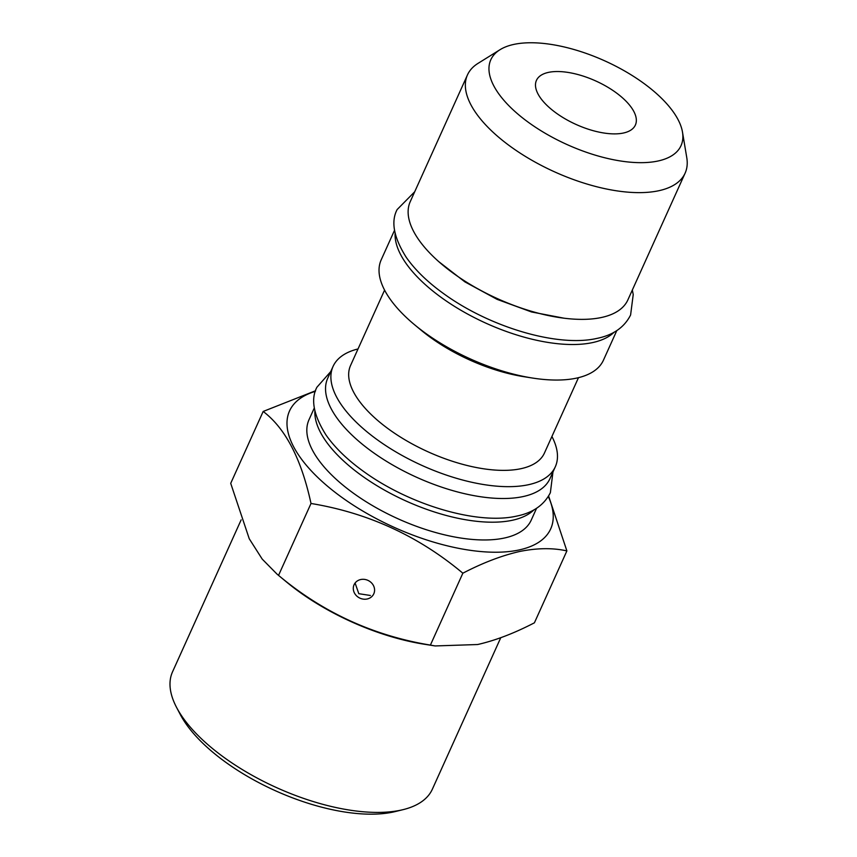 <?xml version="1.0" encoding="UTF-8"?>
<svg xmlns="http://www.w3.org/2000/svg" width="857" height="857" viewBox="0 0 857 857"><rect width="100%" height="100%" fill="white"/><g stroke="black" fill="none" stroke-linecap="round" stroke-linejoin="round"><path stroke-width="1.29" d="M241.149 519.878L172.525 671.856A142.551 62.7 24.3 0 0 176.542 707.368L180.259 714.459A135.31 59.519 24.3 0 0 393.127 812.05A135.31 59.519 24.3 0 0 395.291 811.558L403.079 809.651A142.551 62.7 24.3 0 0 432.367 789.179L500.756 637.726M176.542 707.368A142.551 62.7 24.3 0 0 400.787 810.176A142.551 62.7 24.3 0 0 403.079 809.651M263.174 411.456L230.715 483.348L249.248 538.753L262.21 559.096L277.057 574.158L286.656 582.107A142.551 62.7 24.3 0 0 424.215 644.218L435.152 645.942L477.628 644.528C495.367 640.49 514.296 633.248 534.414 622.803L566.884 550.912C552.894 547.773 537.146 547.966 519.642 551.479C501.656 555.615 482.727 562.856 462.855 573.204C418.645 536.118 368.028 512.872 311.005 503.477C301.375 458.977 285.435 428.307 263.174 411.456L315.558 390.749M277.057 574.158L278.546 575.368C322.757 612.444 373.373 635.69 430.396 645.096L435.152 645.942M513.921 44.393A104.35 45.903 24.3 0 0 500.027 49.695A104.35 45.903 24.3 0 0 530.494 123.826A104.35 45.903 24.3 0 0 657.908 161.03A104.35 45.903 24.3 0 0 682.483 132.074A104.35 45.903 24.3 0 0 616.569 66.589A104.35 45.903 24.3 0 0 513.921 44.393M500.027 49.695L478.024 63.375A119.391 52.523 24.3 0 0 467.472 74.902A119.391 52.523 24.3 0 0 526.53 157.12A119.391 52.523 24.3 0 0 658.658 190.757A119.391 52.523 24.3 0 0 685.107 173.168A119.391 52.523 24.3 0 0 686.768 157.624L682.483 132.074M467.472 74.902L410.246 201.641A119.391 52.523 24.3 0 0 469.304 283.86A119.391 52.523 24.3 0 0 601.432 317.497A119.391 52.523 24.3 0 0 627.87 299.907L685.107 173.168M395.109 233.265A121.93 53.637 24.3 0 0 466.304 313.33A121.93 53.637 24.3 0 0 592.476 342.607A121.93 53.637 24.3 0 0 614.169 332.173M394.552 230.233L381.194 259.832A121.93 53.637 24.3 0 0 414.767 324.91A121.93 53.637 24.3 0 0 532.422 378.033A121.93 53.637 24.3 0 0 576.429 378.141A121.93 53.637 24.3 0 0 603.446 360.176L616.804 330.588M414.767 324.91L421.333 330.363A106.375 46.792 24.3 0 0 523.981 376.705L532.422 378.033M384.579 290.127L350.556 365.489A106.375 46.792 24.3 0 0 403.176 438.741A106.375 46.792 24.3 0 0 520.885 468.704A106.375 46.792 24.3 0 0 544.441 453.032L578.475 377.669M358.022 348.949A121.93 53.637 24.3 0 0 333.052 366.442A121.93 53.637 24.3 0 0 393.374 450.407A121.93 53.637 24.3 0 0 528.298 484.751A121.93 53.637 24.3 0 0 555.304 466.786A121.93 53.637 24.3 0 0 551.919 436.492M333.052 366.442L327.706 378.28A121.93 53.637 24.3 0 0 388.017 462.244A121.93 53.637 24.3 0 0 522.952 496.599A121.93 53.637 24.3 0 0 549.958 478.635L555.304 466.786M314.883 410.942A121.93 53.637 24.3 0 0 386.078 491.007A121.93 53.637 24.3 0 0 512.25 520.285A121.93 53.637 24.3 0 0 533.943 509.851M314.326 407.921L308.991 419.748A121.93 53.637 24.3 0 0 369.303 503.702A121.93 53.637 24.3 0 0 504.227 538.057A121.93 53.637 24.3 0 0 531.244 520.092L536.578 508.265M315.365 391.36A143.269 63.022 24.3 0 0 334.38 491.768A143.269 63.022 24.3 0 0 518.956 549.98A143.269 63.022 24.3 0 0 548.309 496.535M373.802 593.794A10.852 9.748 -153.8 0 0 368.092 580.446A10.852 9.748 -153.8 0 0 354.198 584.474A10.852 9.748 -153.8 0 0 354.07 584.731A10.852 9.748 -153.8 0 0 359.779 598.079A10.852 9.748 -153.8 0 0 373.673 594.051A10.852 9.748 -153.8 0 0 373.802 593.794M623.35 133.039A54.27 23.867 24.3 0 0 635.38 125.047A54.27 23.867 24.3 0 0 608.534 87.671A54.27 23.867 24.3 0 0 548.469 72.384A54.27 23.867 24.3 0 0 536.45 80.376A54.27 23.867 24.3 0 0 563.295 117.752A54.27 23.867 24.3 0 0 623.35 133.039M355.087 583.028L358.804 593.697L370.385 595.476M430.396 645.096L462.855 573.204M278.546 575.368L311.005 503.477M548.619 496.032L566.884 550.912M552.958 471.982L550.376 492.657C544.163 504.998 532.968 512.807 516.792 516.075C477.51 525.137 410.01 504.891 364.45 472.068C347.963 460.338 335.183 448.029 326.099 435.131C313.566 415.302 310.502 399.341 316.908 387.246L330.706 371.627M632.337 290.02L633.227 294.562L630.602 314.98C624.389 327.32 613.194 335.119 597.018 338.386C557.736 347.46 490.236 327.203 444.676 294.39C428.189 282.66 415.409 270.351 406.325 257.454C393.792 237.625 390.728 221.663 397.134 209.569L414.713 191.754M564.077 318.204L531.554 311.969L497.114 299.372L464.901 281.878L438.709 261.599"/></g></svg>
